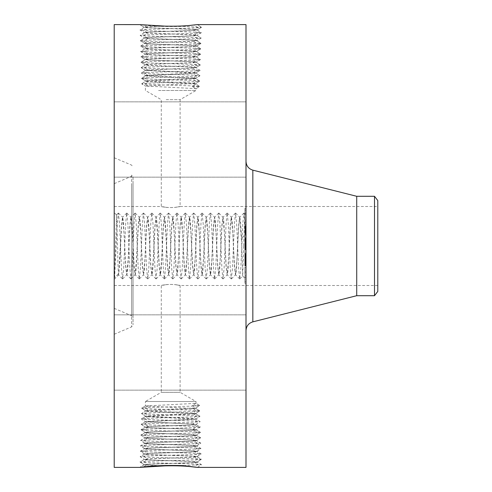 <?xml version="1.0" encoding="UTF-8"?>
<svg xmlns="http://www.w3.org/2000/svg" width="492" height="492" viewBox="0 0 492 492"><rect width="100%" height="100%" fill="white"/><g stroke="black" fill="none" stroke-linecap="round" stroke-linejoin="round"><path stroke-width="0.37" stroke-dasharray="2.46 1.84" d="M158.565 90.491L195.994 90.491L158.565 90.491M166.179 99.667L180.109 99.667L166.179 99.667M166.179 207.378C176.591 208.325 186.124 205.09 175.207 207.378C164.795 208.325 155.269 205.09 166.179 207.378L161.284 206.505L161.278 99.667L145.398 90.491L145.398 86.008L195.994 83.363L145.398 80.725L195.994 78.087L145.398 75.442L195.994 72.804L145.398 70.165L182.87 68.419L145.429 70.313L141.333 73.08L145.435 75.491L141.333 73.08L144.943 73.505C157.483 74.261 201.683 75.012 199.967 75.768L195.951 78.13L199.967 75.768L196.376 76.198C183.867 76.949 139.796 77.705 141.505 78.456L145.435 80.774L141.505 78.456L145.091 78.886C157.557 79.636 201.505 80.393 199.801 81.149L195.951 83.412L199.801 81.149L196.228 81.574C183.793 82.33 139.968 83.08 141.671 83.837L145.435 86.057L141.671 83.837L145.232 84.267C157.637 85.018 201.326 85.768 199.635 86.524L195.994 88.646L192.261 86.524L195.957 84.046L199.635 86.524L192.261 86.524M377.788 206.505L377.788 285.495L377.788 206.505L180.109 206.505L180.109 99.667L195.994 90.491L195.994 88.646L145.398 86.008M180.109 206.505L175.207 207.378M114.212 280.661L114.212 206.505L114.212 280.661M195.994 88.646L199.635 86.524L195.994 84.089L148.498 81.783L145.429 81.297L141.671 83.837L145.398 81.34L192.895 79.034L195.957 78.554L199.801 81.149L195.994 78.597L148.498 76.291L145.429 75.805L141.505 78.456L145.398 75.854L192.895 73.542L195.957 73.062L199.967 75.768L195.994 73.105L145.398 70.362L141.333 73.08C139.617 72.324 183.94 71.568 196.523 70.817L192.901 68.056L195.982 67.588L200.139 70.387L195.951 72.853L200.139 70.387L196.523 70.817L192.895 73.222M377.788 291.43L377.788 200.57M166.179 284.622C176.591 283.675 186.124 286.91 175.207 284.622C164.795 283.675 155.269 286.91 166.179 284.622L161.284 285.495L161.278 392.333L180.109 392.333L161.278 392.333L145.398 401.509L195.994 401.509L145.398 401.509L145.398 405.992L195.994 408.637L145.398 411.275L195.994 413.913L145.398 416.558L195.994 419.196L145.398 421.835L182.87 423.581L145.429 421.687L141.333 418.92L145.435 416.509L141.333 418.92L144.943 418.495C157.483 417.739 201.683 416.988 199.967 416.232L195.951 413.87L199.967 416.232L196.376 415.802C183.867 415.051 139.796 414.295 141.505 413.544L145.435 411.226L141.505 413.544L145.091 413.114C157.557 412.364 201.505 411.607 199.801 410.851L195.951 408.588L199.801 410.851L196.228 410.426C183.793 409.67 139.968 408.92 141.671 408.163L145.435 405.943L141.671 408.163L145.232 407.733C157.637 406.982 201.326 406.232 199.635 405.476L195.994 403.354L192.261 405.476L195.957 407.954L199.635 405.476L192.261 405.476M377.788 285.495L180.109 285.495L175.207 284.622M114.212 300.723L114.212 183.645L114.212 300.723M374.504 196.296L374.504 295.704M356.718 196.296L356.718 295.704M133.043 182.956L133.043 317.838L133.043 182.956M145.398 405.992L195.994 403.354L199.635 405.476L195.994 407.911L148.498 410.217L145.429 410.703L141.671 408.163L145.398 410.66L192.895 412.966L195.957 413.446L199.801 410.851L195.994 413.403L148.498 415.709L145.429 416.195L141.505 413.544L145.398 416.146L192.895 418.458L195.957 418.938L199.967 416.232L195.994 418.895L145.398 421.638L141.333 418.92C139.617 419.676 183.94 420.432 196.523 421.183L192.901 423.944L195.982 424.411L200.139 421.613L195.951 419.147L200.139 421.613L196.523 421.183L192.895 418.778M133.043 176.874L133.043 324.769L133.043 176.874M246 171.751L246 330.612L246 171.751M185.958 68.419L192.901 68.056M145.435 70.208L141.167 67.699L145.435 70.208M139.851 24.631L143.621 25.098C153.855 26.383 167.163 26.814 183.534 26.377L201.48 27.355L197.704 27.786C184.549 28.536 138.19 29.292 139.992 30.049L143.762 30.473C156.88 31.23 203.104 31.98 201.314 32.736L197.556 33.161C184.469 33.917 138.369 34.668 140.159 35.424L143.91 35.854C156.954 36.605 202.932 37.361 201.148 38.118L197.409 38.542C184.395 39.298 138.547 40.049 140.325 40.805L144.058 41.23C157.028 41.986 202.753 42.736 200.976 43.493L197.261 43.923C184.322 44.674 138.726 45.43 140.497 46.18L144.205 46.611C157.108 47.361 202.575 48.118 200.81 48.874L197.114 49.298C184.248 50.055 138.904 50.805 140.663 51.562L144.353 51.992C157.182 52.742 202.397 53.499 200.644 54.249L196.966 54.68C184.168 55.43 139.082 56.186 140.829 56.943L144.5 57.367C157.255 58.124 202.218 58.874 200.472 59.63L196.818 60.061C184.094 60.811 139.261 61.568 141.001 62.318L144.648 62.748C157.329 63.499 202.04 64.255 200.305 65.012L196.671 65.436C184.02 66.192 139.439 66.943 141.167 67.699L144.796 68.13C157.409 68.88 201.861 69.636 200.139 70.387M246 24.6L246 467.4M246 230.016L246 279.345L246 230.016M246 121.45L246 177.157L246 121.45M246 172.544L246 101.85L246 172.544M246 334.449L246 390.15L246 334.449M246 319.456L246 390.15L246 319.456M246 208.35L246 283.65L246 208.35L244.868 208.35L244.868 283.65L244.868 208.35M114.212 323.453L114.212 157.741L114.212 323.453M182.87 68.419L196.019 67.502C197.55 66.758 159.531 66.002 148.406 65.245L145.281 64.815C143.744 64.071 181.892 63.314 193.055 62.552L196.191 62.127C197.729 61.377 159.457 60.627 148.258 59.864L145.115 59.44C143.566 58.689 181.966 57.933 193.202 57.177L196.357 56.746C197.907 56.002 159.383 55.245 148.11 54.489L144.949 54.059C143.387 53.308 182.046 52.558 193.35 51.795L196.523 51.371C198.005 50.614 159.051 49.858 147.963 49.108L144.777 48.677C143.295 47.921 182.372 47.171 193.497 46.42L196.695 45.99C198.184 45.233 158.977 44.483 147.815 43.726L144.611 43.302C143.117 42.546 182.446 41.789 193.645 41.039L196.862 40.608C198.362 39.852 158.904 39.102 147.668 38.351L144.445 37.921C142.938 37.164 182.526 36.414 193.793 35.658L197.028 35.233C198.54 34.477 158.824 33.727 147.52 32.97L144.273 32.54C142.76 31.783 182.6 31.033 193.94 30.283L197.2 29.852C198.719 29.096 158.75 28.345 147.372 27.589L144.107 27.165C144.826 26.796 151.112 26.433 162.963 26.07M141.192 67.662L145.318 64.895L141.192 67.662M196.019 67.509L196.019 67.632C197.563 66.881 159.543 66.131 148.412 65.368L145.288 64.938C143.738 64.194 181.88 63.437 193.048 62.681L196.154 62.207L200.305 65.012L195.976 67.552L200.305 65.012L196.185 62.25C197.735 61.506 159.47 60.75 148.264 59.987L145.152 59.52L141.001 62.318L145.325 64.864L141.001 62.318L145.122 59.563C143.559 58.812 181.96 58.062 193.196 57.3L196.32 56.826L200.472 59.63L196.148 62.176L200.472 59.63L196.351 56.875C197.913 56.125 159.396 55.368 148.117 54.612L144.98 54.138L140.829 56.943L145.158 59.483L140.829 56.943L144.949 54.181C143.467 53.425 182.286 52.675 193.344 51.924L196.486 51.451L200.644 54.249L196.314 56.795L200.644 54.249L196.523 51.494C198.092 50.744 159.316 49.993 147.969 49.231L144.814 48.763L140.663 51.562L144.986 54.108L140.663 51.562L144.783 48.806C143.289 48.05 182.366 47.294 193.491 46.543L196.659 46.07L200.81 48.874L196.48 51.414L200.81 48.874L196.689 46.113C198.184 45.356 158.984 44.606 147.821 43.856L144.648 43.382L140.497 46.18L144.82 48.726L140.497 46.18L144.617 43.425C143.111 42.669 182.44 41.918 193.639 41.162L196.825 40.695L200.976 43.493L196.652 46.039L200.976 43.493L196.855 40.738C198.362 39.981 158.91 39.225 147.674 38.474L144.476 38.001L140.325 40.805L144.654 43.345L140.325 40.805L144.445 38.044C142.938 37.287 182.52 36.537 193.787 35.787L196.997 35.313L201.148 38.118L196.818 40.658L201.148 38.118L197.028 35.356C198.54 34.6 158.83 33.85 147.526 33.093L144.31 32.626L140.159 35.424L144.482 37.97L140.159 35.424L144.279 32.669C142.76 31.912 182.593 31.162 193.934 30.406L197.163 29.932L201.314 32.736L196.991 35.276L201.314 32.736L197.194 29.975C198.719 29.219 158.756 28.468 147.379 27.718L144.144 27.244L139.992 30.049L144.316 32.589L139.992 30.049L144.113 27.288C145.005 26.9 151.942 26.513 164.918 26.131M114.212 24.6L114.212 467.4M139.851 467.369L140.491 467.338M183.534 26.377L197.403 24.606L201.48 27.355L197.157 29.901L201.48 27.355L197.366 24.6L192.692 25.11M147.372 27.589L143.615 25.098L139.82 24.668L144.15 27.208L139.888 24.612M243.706 246.08L242.661 276.006L241.48 237.212L245.6 236.277L244.782 213.903L243.706 246.08M114.212 121.45L114.212 177.157L114.212 121.45M114.212 172.544L114.212 101.85L114.212 172.544M114.212 334.449L114.212 390.15L114.212 334.449M114.212 319.456L114.212 390.15L114.212 319.456M246 283.65L244.868 283.65M114.212 230.016L114.212 279.345L114.212 230.016M196.074 467.136L197.341 467.369M182.87 423.581L196.019 424.368C197.563 425.119 159.543 425.869 148.412 426.632L145.288 427.062C143.738 427.806 181.88 428.563 193.048 429.319L196.185 429.75C197.735 430.494 159.47 431.25 148.264 432.013L145.122 432.437C143.559 433.188 181.96 433.938 193.196 434.7L196.351 435.125C197.913 435.875 159.396 436.632 148.117 437.388L144.949 437.818C143.467 438.575 182.286 439.325 193.344 440.076L196.523 440.506C198.092 441.256 159.316 442.007 147.969 442.769L144.783 443.194C143.289 443.95 182.366 444.707 193.491 445.457L196.689 445.887C198.184 446.644 158.984 447.394 147.821 448.144L144.617 448.575C143.111 449.331 182.44 450.082 193.639 450.838L196.855 451.262C198.362 452.019 158.91 452.775 147.674 453.526L144.445 453.956C142.938 454.713 182.52 455.463 193.787 456.213L197.028 456.644C198.54 457.4 158.83 458.15 147.526 458.907L144.279 459.331C142.76 460.088 182.593 460.838 193.934 461.594L197.194 462.025C198.719 462.781 158.756 463.532 147.379 464.282L144.144 464.756L159.42 465.684M183.534 465.623L201.48 464.645L197.704 464.214C184.549 463.464 138.19 462.708 139.992 461.951L144.273 459.46C142.76 460.217 182.6 460.967 193.94 461.717L197.2 462.148C198.719 462.904 158.75 463.655 147.372 464.411L144.107 464.835L157.969 465.758M144.144 464.756L139.992 461.951L143.762 461.527C156.88 460.77 203.104 460.02 201.314 459.264L197.028 456.767C198.54 457.523 158.824 458.273 147.52 459.03L144.273 459.46L139.992 461.951L144.113 464.712L139.82 467.332L144.107 464.835M139.925 467.4L143.615 466.902L147.372 464.411M197.403 467.394L201.48 464.645L197.157 462.099L201.48 464.645L197.366 467.4M245.6 236.277L244.782 219.893L243.854 213.079L242.833 223.177L240.797 268.853L239.672 278.921L238.651 268.829L236.615 223.147L235.49 213.079L234.469 223.171L232.427 268.853L231.308 278.921L230.287 268.829L228.245 223.147L227.12 213.079L226.105 223.171L224.063 268.853L222.938 278.921L221.923 268.829L219.881 223.147L218.755 213.079L217.735 223.171L215.699 268.823L214.573 278.921L213.553 268.823L211.517 223.177L210.385 213.079L209.371 223.177L207.329 268.823L206.203 278.921L205.189 268.823L203.147 223.177L202.021 213.079L201 223.177L198.965 268.823L197.839 278.921L196.818 268.823L194.783 223.177L193.657 213.079L192.636 223.177L190.601 268.823L189.469 278.921L188.454 268.823L186.413 223.177L185.287 213.079L184.272 223.177L182.231 268.853L181.105 278.921L180.084 268.829L178.049 223.147L176.923 213.079L175.902 223.171L173.867 268.853L172.741 278.921L171.72 268.829L169.678 223.147L168.553 213.079L167.538 223.171L165.496 268.823L164.371 278.921L163.356 268.823L161.315 223.147L160.189 213.079L159.168 223.171L157.132 268.853L156.007 278.921L154.986 268.829L152.95 223.147L151.825 213.079L150.804 223.171L148.762 268.853L147.637 278.921L146.622 268.829L144.58 223.147L143.455 213.079L142.44 223.171L140.398 268.853L139.273 278.921L138.252 268.829L136.216 223.147L135.091 213.079L134.07 223.171L132.034 268.823L130.909 278.921L129.888 268.823L127.846 223.147L126.721 213.079L125.706 223.171L123.664 268.853L122.539 278.921L121.524 268.829L119.482 223.147L118.357 213.079L117.336 223.171L114.611 277.58L118.732 273.546L121.475 225.594L122.52 217.175L123.941 232.181L125.657 266.406L126.702 274.825L128.129 259.819L129.839 225.594L130.884 217.175L132.311 232.181L134.027 266.449L135.066 274.825L136.493 259.819L138.203 225.594L139.248 217.175L140.675 232.181L142.391 266.406L143.436 274.825L144.304 270.766L146.702 225.951L147.772 217.175L148.486 221.234L149.193 232.181L150.884 266.049L151.954 274.825L152.668 270.766L153.381 259.819L155.072 225.951L156.136 217.175L156.856 221.234L157.563 232.181L159.254 266.061L160.318 274.825L161.025 270.907L161.745 259.819L163.436 225.951L164.5 217.175L165.22 221.234L165.927 232.181L167.618 266.049L168.688 274.825L169.402 270.766L171.8 225.951L172.809 217.206L173.584 221.234L175.988 266.049L177.052 274.825L177.772 270.766L180.17 225.939L181.173 217.206L181.942 221.093L184.352 266.037L185.422 274.825L186.13 270.803L188.534 225.939L189.543 217.206L190.306 221.093L192.716 266.037L193.787 274.825L194.5 270.803L196.905 225.939L197.907 217.206L198.67 221.093L201.087 266.061L202.15 274.825L202.858 270.907L205.269 225.939L206.277 217.206L207.04 221.093L209.451 266.061L210.459 274.794L211.222 270.907L213.639 225.951L214.641 217.206L215.416 221.234L217.815 265.981L218.823 274.794L219.598 270.803L221.997 226.019L223.005 217.206L223.78 221.197L226.185 266.049L227.193 274.794L227.968 270.766L230.367 226.019L231.375 217.206L232.15 221.197L234.549 265.981L235.557 274.794L236.332 270.803L238.737 225.939L239.739 217.206L240.508 221.093L241.48 237.212M241.48 240.453L239.647 217.175L238.602 225.594L236.892 259.819L235.619 274.825M244.868 216.332L244.868 275.668L244.868 216.332L246 216.332L246 275.668L246 216.332M244.868 243.718L244.868 226.302L244.868 243.725L246 243.718L246 248.282L246 243.718L244.868 243.718L246 243.725L246 248.282L244.868 248.282L246 248.282L246 226.302L246 243.725M244.868 277.377L244.868 281.941L244.868 277.377L246 277.377L246 281.941L246 277.377M244.868 267.519L244.868 272.082L244.868 267.519L244.868 272.082L244.868 267.519L246 267.519L246 272.082L246 267.519L244.868 267.519M244.868 214.623L244.868 210.059L244.868 214.623L246 214.623L246 210.059L246 214.623M244.868 224.481L244.868 219.918L244.868 224.481L244.868 219.918L244.868 224.481L246 224.481L246 219.918L246 224.481L244.868 224.481M114.611 277.58L116.487 214.955L117.563 246.123C117.957 266.75 118.344 276.153 118.732 274.339L119.913 259.819L121.604 225.951L122.606 217.206L123.387 221.234L125.786 266.061L126.856 274.825L127.557 270.907L128.283 259.819L129.968 225.951L131.038 217.175L131.751 221.234L132.465 232.181L134.156 266.049L135.22 274.825L135.94 270.766L136.647 259.819L138.338 225.951L139.402 217.175L140.122 221.234L142.52 266.049L143.523 274.794L144.857 259.819L146.573 225.594L147.618 217.175L149.045 232.181L150.755 266.406L151.862 274.794L153.227 259.819L154.937 225.594L155.982 217.175L157.409 232.181L159.119 266.406L160.226 274.794L161.591 259.819L163.307 225.594L164.353 217.175L165.773 232.181L167.489 266.449L168.596 274.794L169.955 259.819L171.671 225.594L172.717 217.175L174.143 232.181L175.853 266.406L176.96 274.794L178.325 259.819L180.035 225.594L181.081 217.175L182.507 232.181L184.223 266.406L185.33 274.794L186.689 259.819L188.405 225.551L189.451 217.175L190.871 232.181L192.587 266.436L193.694 274.794L195.06 259.819L196.775 225.551L197.815 217.175L199.242 232.181L200.957 266.436L202.058 274.794L203.424 259.819L205.139 225.551L206.179 217.175L207.606 232.181L209.321 266.449L210.428 274.794L211.788 259.819L213.503 225.551L214.549 217.175L215.976 232.181L217.692 266.449L218.792 274.794L220.158 259.819L221.867 225.594L222.913 217.175L224.34 232.181L226.049 266.338L227.163 274.794L228.522 259.819L230.238 225.594L231.283 217.175L232.71 232.181L234.42 266.406L235.465 274.825M118.732 273.546L118.578 274.948L122.539 278.921M197.194 462.025L201.314 459.264L197.556 458.839C184.469 458.083 138.369 457.332 140.159 456.576L144.445 454.079C142.938 454.836 182.526 455.586 193.793 456.342L197.028 456.767L201.314 459.264L197.2 462.148M246 275.668L244.868 275.668M246 281.941L244.868 281.941M246 272.082L244.868 272.082L246 272.082L246 267.519L246 272.082M246 210.059L244.868 210.059M246 219.918L244.868 219.918L246 219.918L246 224.481L246 219.918M185.958 423.581L192.901 423.944M145.435 421.792L141.167 424.301L145.435 421.792M196.019 424.498L200.305 426.988L196.154 429.793L200.305 426.988L196.019 424.491C197.55 425.242 159.531 425.998 148.406 426.755L145.281 427.185C143.744 427.929 181.892 428.686 193.055 429.448L196.191 429.873C197.729 430.623 159.457 431.373 148.258 432.136L145.115 432.56C143.566 433.311 181.966 434.067 193.202 434.823L196.357 435.254C197.907 435.998 159.383 436.755 148.11 437.511L144.949 437.942C143.387 438.692 182.046 439.442 193.35 440.205L196.523 440.629C198.005 441.386 159.051 442.142 147.963 442.892L144.777 443.323C143.295 444.079 182.372 444.829 193.497 445.58L196.695 446.01C198.184 446.767 158.977 447.517 147.815 448.273L144.611 448.698C143.117 449.454 182.446 450.211 193.645 450.961L196.862 451.392C198.362 452.148 158.904 452.898 147.668 453.649L144.445 454.079L140.159 456.576L144.31 459.374L140.159 456.576L143.91 456.146C156.954 455.395 202.932 454.639 201.148 453.882L197.409 453.458C184.395 452.702 138.547 451.951 140.325 451.195L144.058 450.77C157.028 450.014 202.753 449.264 200.976 448.507L197.261 448.077C184.322 447.326 138.726 446.57 140.497 445.82L144.205 445.389C157.108 444.639 202.575 443.882 200.81 443.126L197.114 442.702C184.248 441.945 138.904 441.195 140.663 440.438L144.353 440.008C157.182 439.258 202.397 438.501 200.644 437.751L196.966 437.32C184.168 436.57 139.082 435.814 140.829 435.057L144.5 434.633C157.255 433.876 202.218 433.126 200.472 432.37L196.818 431.939C184.094 431.189 139.261 430.432 141.001 429.682L144.648 429.252C157.329 428.501 202.04 427.745 200.305 426.988L196.671 426.564C184.02 425.808 139.439 425.057 141.167 424.301L144.796 423.87C157.409 423.12 201.861 422.364 200.139 421.613M246 234.198L246 233.208L246 234.198L244.868 234.198M246 232.845L246 230.231L246 232.845L244.868 232.845M246 230.09L244.868 230.09M246 229.862L246 229.524L246 229.862L244.868 229.862M246 247.045L246 244.235L246 247.045L244.868 247.045L244.868 244.235L244.868 247.045M246 242.654L244.868 242.408L246 242.654M246 242.218L246 232.796L246 242.218L244.868 242.218L244.868 232.796L244.868 242.218M246 238.971L246 241.584L246 238.971L244.868 238.971M246 247.525L246 264.604L246 246.486L246 249.745L246 247.07L246 249.745L246 247.525L244.868 247.525L244.868 249.745L244.868 246.486L244.868 264.604L244.868 247.525L246 247.525M246 254.45L246 258.97L246 253.036L246 257.826L246 254.45L244.868 254.45L244.868 257.826L244.868 247.408L244.868 257.347L244.868 254.45L246 254.45M246 265.858L246 263.94L246 265.858L244.868 265.858L244.868 262.55L244.868 265.858M246 263.614L246 262.894L246 263.614L244.868 263.614M246 262.691L244.868 262.691M246 260.342L246 260.772L246 260.342L244.868 260.342L244.868 260.772L244.868 260.342L246 260.342M246 254.044L246 247.408L246 256.424L246 254.044L244.868 254.044L246 254.044M141.192 424.338L145.318 427.105L141.192 424.338M197.028 456.644L201.148 453.882L196.818 451.342L201.148 453.882L197.028 456.767M246 245.889L244.868 245.889L246 245.883M246 246.012L244.868 246.012M246 226.302L244.868 226.302M246 226.584L244.868 226.584M246 226.861L244.868 226.861M246 227.12L244.868 227.12M246 227.359L244.868 227.359M246 227.587L244.868 227.587M246 227.796L244.868 227.796M246 227.993L244.868 227.993M246 228.171L244.868 228.171M246 228.337L244.868 228.337M246 228.688L244.868 228.688M246 228.712L244.868 228.712M246 228.755L244.868 228.755M246 228.817L244.868 228.817M246 228.897L244.868 228.897M246 228.995L244.868 228.995M246 229.106L244.868 229.106M246 229.235L244.868 229.235M246 229.377L244.868 229.377M246 229.543L244.868 229.543M246 229.721L244.868 229.721M246 229.918L244.868 229.918M246 230.145L244.868 230.145M246 230.391L244.868 230.391M246 230.662L244.868 230.662L246 230.662M246 230.957L244.868 230.957L246 230.951M246 231.271L244.868 231.271M246 231.615L244.868 231.615L246 231.597M246 231.978L244.868 231.978M246 232.372L244.868 232.372M246 232.784L244.868 232.784M246 233.085L244.868 233.085M246 233.399L244.868 233.399M246 233.718L244.868 233.718M246 234.044L244.868 234.044M246 234.377L244.868 234.377M246 233.208L244.868 233.208L246 233.208M246 232.501L244.868 232.501M246 232.181L244.868 232.181M246 231.88L244.868 231.88M246 231.338L244.868 231.338M246 231.105L244.868 231.105M246 230.889L244.868 230.889M246 230.693L244.868 230.693M246 230.361L244.868 230.361M246 230.219L244.868 230.219L246 230.231M246 229.967L244.868 229.967L246 229.985M246 229.77L244.868 229.77M246 229.69L244.868 229.69M246 229.623L244.868 229.623M246 229.567L244.868 229.567M246 229.524L244.868 229.524M246 229.955L244.868 229.955M246 230.028L244.868 230.028M246 230.084L244.868 230.084M246 230.151L244.868 230.151M246 230.422L244.868 230.422M246 231.314L244.868 231.314M246 231.529L244.868 231.529M246 231.763L244.868 231.763M246 232.009L244.868 232.009M246 232.279L244.868 232.279M246 232.568L244.868 232.568M246 232.882L244.868 232.882M246 232.076L244.868 232.076M246 239.592L244.868 239.592M246 237.654L244.868 237.654M246 237.851L244.868 237.851M246 238.146L244.868 238.146M246 238.442L244.868 238.442M246 238.737L244.868 238.737M246 239.032L244.868 239.032M246 239.333L244.868 239.333M246 239.684L244.868 239.684L246 239.69M246 240.016L244.868 240.016M246 240.336L244.868 240.336L246 240.354M246 240.631L244.868 240.631M246 240.908L244.868 240.908M246 241.166L244.868 241.166M246 241.412L244.868 241.412M246 241.633L244.868 241.633M246 241.836L244.868 241.836L246 241.855M246 242.021L244.868 242.021M246 242.193L244.868 242.193M246 242.359L244.868 242.359M246 242.513L244.868 242.513M246 242.802L244.868 242.802M246 242.931L244.868 242.931M246 243.054L244.868 243.054M246 243.171L244.868 243.171M246 243.282L244.868 243.282M246 243.38L244.868 243.38M246 243.626L244.868 243.626M246 243.829L244.868 243.829M246 243.927L244.868 243.927M246 244.032L244.868 244.032M246 244.143L244.868 244.143M246 244.247L244.868 244.247L246 244.235M246 244.358L244.868 244.358M246 244.469L244.868 244.469M246 244.579L244.868 244.579M246 244.696L244.868 244.696M246 246.818L244.868 246.818L246 246.83M246 246.64L244.868 246.64L246 246.652M246 246.406L244.868 246.406M246 246.178L244.868 246.178M246 245.951L244.868 245.951M246 245.717L244.868 245.717M246 245.483L244.868 245.483M246 245.244L244.868 245.244M246 245.01L244.868 245.01M246 244.77L244.868 244.77M246 244.524L244.868 244.524M246 244.659L244.868 244.659M246 244.911L244.868 244.911M246 245.157L244.868 245.157M246 245.403L244.868 245.403M246 245.643L244.868 245.643M246 246.123L244.868 246.123M246 246.357L244.868 246.357M246 246.59L244.868 246.59M246 242.396L244.868 242.396L246 242.408M246 242.581L244.868 242.581M246 241.996L244.868 241.996M246 241.757L244.868 241.757M246 241.486L244.868 241.486M246 241.142L244.868 241.142M246 240.729L244.868 240.729M246 240.49L244.868 240.49M246 240.237L244.868 240.237M246 239.967L244.868 239.967M246 239.672L244.868 239.672M246 239.364L244.868 239.364M246 238.472L244.868 238.472L246 238.472M246 240.68L244.868 240.68L246 240.674M246 232.796L244.868 232.796M246 233.177L244.868 233.177M246 241.584L244.868 241.584L246 241.572M246 238.983L244.868 238.983M246 239.229L244.868 239.229M246 239.463L244.868 239.463M246 240.028L244.868 240.028M246 240.982L244.868 240.982M246 241.283L244.868 241.283M246 242.132L244.868 242.132M246 264.604L244.868 264.604L246 264.604M246 249.745L244.868 249.745L246 249.745M246 249.26L244.868 249.253M246 248.811L244.868 248.811L246 248.786M246 248.398L244.868 248.398M246 248.017L244.868 248.017M246 247.673L244.868 247.673M246 247.365L244.868 247.365M246 247.095L244.868 247.095M246 246.855L244.868 246.855M246 246.486L244.868 246.486M246 246.603L244.868 246.603M246 247.07L244.868 247.07L246 247.064M246 247.31L244.868 247.31M246 247.562L244.868 247.562M246 247.827L244.868 247.827L246 247.82M246 248.097L244.868 248.097L246 248.079M246 248.374L244.868 248.374M246 248.657L244.868 248.657M246 248.952L244.868 248.952M246 249.499L244.868 249.499L246 249.499M246 249.438L244.868 249.438M246 249.143L244.868 249.143M246 248.854L244.868 248.854M246 248.583L244.868 248.583M246 248.325L244.868 248.325L246 248.337M246 247.839L244.868 247.839M246 247.617L244.868 247.617M246 247.408L244.868 247.408L246 247.408M246 247.212L244.868 247.212M246 247.722L244.868 247.722M246 247.919L244.868 247.919M246 248.128L244.868 248.128M246 248.558L244.868 248.558M246 249.013L244.868 249.013M246 255.145L244.868 255.145M246 253.036L244.868 253.036L246 253.036M246 256.806L244.868 256.806M246 259.573L244.868 259.573L246 259.573M246 256.935L244.868 256.935L246 256.959M246 254.862L244.868 254.862M246 255.237L244.868 255.237M246 255.594L244.868 255.594M246 255.914L244.868 255.914M246 256.215L244.868 256.215M246 256.596L244.868 256.596M246 257.304L244.868 257.304M246 257.63L244.868 257.63M246 257.931L244.868 257.931L246 257.931M246 258.214L244.868 258.214M246 258.472L244.868 258.472L246 258.478M246 258.712L244.868 258.712M246 259.136L244.868 259.136M246 259.505L244.868 259.505M246 259.868L244.868 259.868M246 260.219L244.868 260.219M246 260.557L244.868 260.557M246 260.889L244.868 260.889M246 260.692L244.868 260.692M246 260.452L244.868 260.452M246 260.157L244.868 260.157M246 259.813L244.868 259.813M246 259.419L244.868 259.419M246 258.97L244.868 258.97L246 258.989M246 257.334L244.868 257.347M246 256.689L244.868 256.689M246 255.354L244.868 255.354M246 254.93L244.868 254.93M246 253.644L244.868 253.644M246 255.243L244.868 255.243M246 256.178L244.868 256.178M246 256.67L244.868 256.67M246 257.132L244.868 257.132M246 257.562L244.868 257.562M246 257.962L244.868 257.962M246 258.337L244.868 258.337M246 258.675L244.868 258.675M246 259.278L244.868 259.278M246 259.53L244.868 259.53M246 259.758L244.868 259.758M246 259.973L244.868 259.973M246 260.182L244.868 260.182M246 260.397L244.868 260.397M246 260.612L244.868 260.612M246 260.828L244.868 260.828M246 261.043L244.868 261.043M246 261.258L244.868 261.258M246 261.473L244.868 261.473M246 261.689L244.868 261.689M246 261.904L244.868 261.904M246 262.537L244.868 262.537L246 262.55M246 262.654L244.868 262.654M246 262.765L244.868 262.765M246 262.863L244.868 262.863M246 263.06L244.868 263.06M246 263.245L244.868 263.245M246 263.466L244.868 263.466M246 263.589L244.868 263.589M246 263.73L244.868 263.73M246 263.884L244.868 263.884M246 265.403L244.868 265.403M246 265.557L244.868 265.557M246 265.102L244.868 265.102M246 264.678L244.868 264.678M246 264.284L244.868 264.284M246 263.933L244.868 263.933L246 263.94M246 263.331L244.868 263.331M246 263.085L244.868 263.085M246 262.869L244.868 262.869L246 262.894M246 263.036L244.868 263.036M246 263.208L244.868 263.208M246 263.417L244.868 263.417M246 263.663L244.868 263.663M246 264.253L244.868 264.253M246 264.985L244.868 264.985M246 260.772L244.868 260.772L246 260.772M246 257.826L244.868 257.826M246 256.424L244.868 256.424M148.412 426.632L144.796 423.87L148.492 421.416M144.445 453.956L140.325 451.195L144.654 448.655L140.325 451.195L144.445 454.079M193.048 429.319L196.671 426.564L192.913 424.067M148.406 426.755L144.648 429.252L148.264 432.013M145.325 427.136L141.001 429.682L145.325 427.136M196.855 451.262L200.976 448.507L196.652 445.961L200.976 448.507L196.862 451.392M147.674 38.474L144.058 41.23L147.815 43.726M141.026 429.719L145.152 432.48L141.026 429.719M193.055 429.448L196.818 431.939L193.196 434.7M196.148 429.823L200.472 432.37L196.148 429.823M144.617 448.575L140.497 445.82L144.82 443.274L140.497 445.82L144.611 448.698M193.645 41.162L197.261 43.923L193.497 46.42M200.447 432.406L196.32 435.174L200.447 432.406M148.258 432.136L144.5 434.633L148.117 437.388M145.158 432.517L140.829 435.057L145.158 432.517M196.689 445.887L200.81 443.126L196.48 440.586L200.81 443.126L196.695 446.01M147.821 43.856L144.205 46.611L147.963 49.108M193.202 434.823L196.966 437.32L193.344 440.076M196.314 435.205L200.644 437.751L196.314 435.205M140.86 435.094L144.98 437.862L140.86 435.094M144.783 443.194L140.663 440.438L144.986 437.892L140.663 440.438L144.777 443.323M200.613 437.788L196.486 440.549L200.613 437.788M148.11 437.511L144.353 440.008L147.969 442.769M193.35 440.205L197.114 442.702L193.491 445.457M192.895 83.788L196.228 81.574L192.895 79.034M148.492 86.426L145.232 84.267L148.498 81.783M131.665 184.777L131.665 315.759L131.665 184.777M145.091 78.886L148.498 76.291M192.895 78.505L196.376 76.198L192.895 73.542M148.492 75.866L144.943 73.505L148.498 70.799M252.833 170.152L252.833 321.848M192.895 408.212L196.228 410.426L192.895 412.966M148.492 405.574L145.232 407.733L148.498 410.217M131.665 175.047L131.665 326.854L131.665 175.047M148.492 70.584L144.796 68.13L148.412 65.368M145.091 413.114L148.498 415.709M192.895 413.495L196.376 415.802L192.895 418.458M192.913 67.933L196.671 65.436L193.048 62.681M148.492 416.134L144.943 418.495L148.498 421.201M193.94 461.717L197.704 464.214L194.082 466.976M193.94 30.283L197.704 27.786L194.082 25.024M148.406 65.245L144.648 62.748L148.264 59.987M147.52 459.03L143.762 461.527L147.379 464.282M147.52 32.97L143.762 30.473L147.379 27.718M193.061 62.552L196.818 60.061L193.196 57.3M193.793 456.342L197.556 458.839L193.934 461.594M193.793 35.658L197.556 33.161L193.934 30.406M148.258 59.864L144.5 57.367L148.117 54.612M147.668 453.649L143.91 456.146L147.526 458.907M147.668 38.351L143.91 35.854L147.526 33.093M246 256.234L244.868 256.234M246 255.791L244.868 255.791M246 254.518L244.868 254.518M246 262.039L244.868 262.039M246 262.168L244.868 262.168M246 262.298L244.868 262.298M246 262.421L244.868 262.421M246 264.044L244.868 264.044M246 264.222L244.868 264.222M246 264.407L244.868 264.407M193.202 57.177L196.966 54.68L193.344 51.924M193.645 450.961L197.409 453.458L193.787 456.213M193.645 41.039L197.409 38.542L193.787 35.787M148.11 54.489L144.353 51.992L147.969 49.231M147.815 448.273L144.058 450.77L147.674 453.526M193.35 51.795L197.114 49.298L193.491 46.543M193.497 445.58L197.261 448.077L193.639 450.838M147.963 442.892L144.205 445.389L147.821 448.144M114.212 206.505L161.284 206.505M195.994 84.089L195.994 83.363M114.212 285.495L161.284 285.495M145.398 81.34L145.398 80.725M180.109 285.495L180.109 392.333L195.994 401.509L195.994 403.354M114.212 308.355L131.665 315.759L133.043 317.838M114.212 183.645L131.665 176.241L133.043 174.162M195.994 78.087L195.994 78.597M145.398 75.848L145.398 75.442M195.994 407.911L195.994 408.637M145.398 410.66L145.398 411.275M114.212 334.259L131.665 326.854L133.043 324.769M114.212 157.741L131.665 165.146L133.043 167.231M195.994 413.913L195.994 413.403M244.752 213.903L246 212.655M242.661 276.006L246 279.345M114.212 101.85L246 101.85L114.212 101.85M114.212 177.157L246 177.157L114.212 177.157M114.212 314.843L246 314.843L114.212 314.843M114.212 390.15L246 390.15L114.212 390.15M145.398 416.152L145.398 416.558M116.518 214.955L114.212 212.655M114.212 279.345L118.609 274.948M118.467 213.079L122.582 217.206M118.357 213.079L116.487 214.955M122.649 278.921L126.764 274.794M126.831 213.079L130.946 217.206M126.721 213.079L122.606 217.206M131.013 278.921L135.128 274.794M130.909 278.921L126.795 274.794M135.195 213.079L139.31 217.206M135.091 213.079L130.977 217.206M139.384 278.921L143.498 274.794L147.637 278.921M139.273 278.921L135.159 274.794M143.566 213.079L147.68 217.206M143.455 213.079L139.341 217.206M147.748 278.921L151.862 274.794M151.93 213.079L156.044 217.206M151.825 213.079L147.711 217.206M156.112 278.921L160.226 274.794M156.007 278.921L151.893 274.794M160.3 213.079L164.414 217.206M160.189 213.079L156.075 217.206M164.482 278.921L168.596 274.794M164.371 278.921L160.257 274.794M168.664 213.079L172.778 217.206M168.553 213.079L164.439 217.206M172.846 278.921L176.96 274.794M172.741 278.921L168.627 274.794M177.028 213.079L181.142 217.206M176.923 213.079L172.809 217.206M181.216 278.921L185.33 274.794M181.105 278.921L176.991 274.794M185.398 213.079L189.512 217.206M185.287 213.079L181.173 217.206M189.58 278.921L193.694 274.794M189.469 278.921L185.361 274.794M193.762 213.079L197.876 217.206M193.657 213.079L189.543 217.206M197.944 278.921L202.058 274.794M197.839 278.921L193.725 274.794M202.132 213.079L206.24 217.206M202.021 213.079L197.907 217.206M206.314 278.921L210.428 274.794M206.203 278.921L202.089 274.794M210.496 213.079L214.61 217.206M210.385 213.079L206.277 217.206M214.678 278.921L218.792 274.794M214.573 278.921L210.459 274.794M218.86 213.079L222.974 217.206M218.755 213.079L214.641 217.206M223.048 278.921L227.163 274.794M222.938 278.921L218.823 274.794M227.23 213.079L231.345 217.206M227.12 213.079L223.005 217.206M231.412 278.921L235.527 274.794M231.308 278.921L227.193 274.794M235.594 213.079L239.709 217.206M235.49 213.079L231.375 217.206M239.776 278.921L242.691 276.006M239.672 278.921L235.557 274.794M243.964 213.079L244.782 213.903M243.854 213.079L239.739 217.206"/><path stroke-width="0.74" d="M377.788 200.57L377.788 291.43L374.504 295.704L374.504 196.296L377.788 200.57M374.504 295.704L356.718 295.704L356.718 196.296L252.833 170.152C248.558 168.793 246.283 165.872 246 161.388M139.888 24.612L114.212 24.6L114.212 467.4L139.925 467.4L143.621 466.902C153.855 465.617 167.163 465.186 183.534 465.623L197.366 467.4L246 467.4L246 24.6L197.366 24.6L192.692 25.11C185.915 26.027 176.653 26.365 164.918 26.131L140.491 24.662M197.403 467.394L192.692 466.89L196.074 467.136M139.888 467.388L164.918 465.869C176.653 465.635 185.915 465.973 192.692 466.89M159.42 465.684L164.918 465.869M157.969 465.758L162.963 465.93M356.718 295.704L252.833 321.848L252.833 170.152M374.504 196.296L356.718 196.296M252.833 321.848C248.558 323.213 246.277 326.128 246 330.612"/></g></svg>
